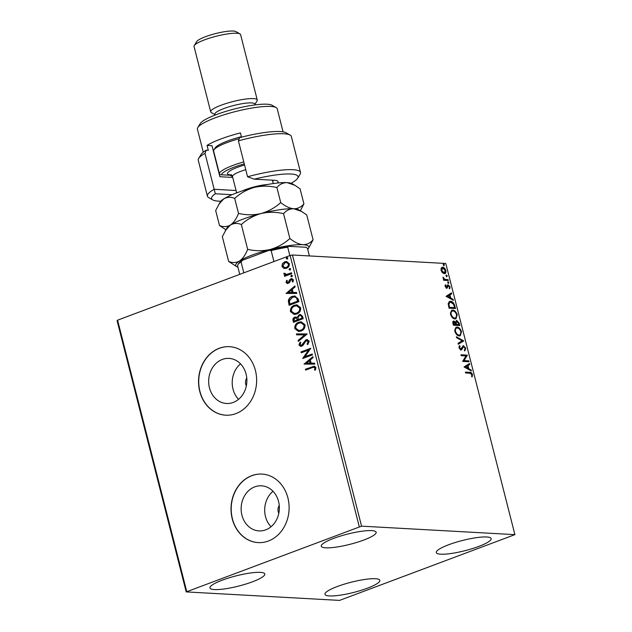 <?xml version="1.0" encoding="UTF-8"?>
<svg xmlns="http://www.w3.org/2000/svg" width="632" height="632" viewBox="0 0 632 632"><rect width="100%" height="100%" fill="white"/><g stroke="black" fill="none" stroke-linecap="round" stroke-linejoin="round"><path stroke-width="0.95" d="M265.724 529.853A22.578 19.102 -86.8 0 0 279.241 505.403A22.578 19.102 -86.8 0 0 261.498 485.811A22.578 19.102 -86.8 0 0 254.767 486.853A22.578 19.102 -86.8 0 0 241.25 511.304A22.578 19.102 -86.8 0 0 259.002 530.896A22.578 19.102 -86.8 0 0 265.724 529.853M233.248 402.442A22.578 19.102 -86.8 0 0 246.764 377.991A22.578 19.102 -86.8 0 0 229.021 358.399A22.578 19.102 -86.8 0 0 222.29 359.442A22.578 19.102 -86.8 0 0 208.773 383.893A22.578 19.102 -86.8 0 0 226.525 403.485A22.578 19.102 -86.8 0 0 233.248 402.442M235.918 413.604A34.31 29.033 -86.8 0 0 256.458 376.443A34.31 29.033 -86.8 0 0 229.487 346.676A34.31 29.033 -86.8 0 0 219.257 348.264A34.31 29.033 -86.8 0 0 198.717 385.417A34.31 29.033 -86.8 0 0 225.687 415.192A34.31 29.033 -86.8 0 0 235.918 413.604M229.574 346.676A34.31 29.033 -86.8 0 0 219.438 348.272A34.31 29.033 -86.8 0 0 198.898 385.378A34.31 29.033 -86.8 0 0 225.782 415.192M268.395 541.016A34.31 29.033 -86.8 0 0 288.935 503.854A34.31 29.033 -86.8 0 0 261.964 474.087A34.31 29.033 -86.8 0 0 251.733 475.675A34.31 29.033 -86.8 0 0 231.194 512.828A34.31 29.033 -86.8 0 0 258.164 542.604A34.31 29.033 -86.8 0 0 268.395 541.016M262.051 474.087A34.31 29.033 -86.8 0 0 251.923 475.683A34.31 29.033 -86.8 0 0 231.375 512.789A34.31 29.033 -86.8 0 0 258.259 542.612M222.33 580.137A28.306 5.261 -14.3 0 1 249.861 573.074A28.306 5.261 -14.3 0 1 264.816 573.975A28.306 5.261 -14.3 0 1 252.452 581.803A28.306 5.261 -14.3 0 1 224.913 588.858A28.306 5.261 -14.3 0 1 209.958 587.957A28.306 5.261 -14.3 0 1 222.33 580.137M448.673 544.752A28.306 5.261 -14.3 0 1 476.204 537.698A28.306 5.261 -14.3 0 1 491.159 538.59A28.306 5.261 -14.3 0 1 478.787 546.419A28.306 5.261 -14.3 0 1 451.256 553.474A28.306 5.261 -14.3 0 1 436.301 552.573A28.306 5.261 -14.3 0 1 448.673 544.752M337.338 586.504A28.306 5.261 -14.3 0 1 364.869 579.441A28.306 5.261 -14.3 0 1 379.832 580.342A28.306 5.261 -14.3 0 1 367.461 588.171A28.306 5.261 -14.3 0 1 339.929 595.226A28.306 5.261 -14.3 0 1 324.967 594.325A28.306 5.261 -14.3 0 1 337.338 586.504M333.657 538.385A28.306 5.261 -14.3 0 1 361.188 531.33A28.306 5.261 -14.3 0 1 376.151 532.223A28.306 5.261 -14.3 0 1 363.779 540.052A28.306 5.261 -14.3 0 1 336.248 547.107A28.306 5.261 -14.3 0 1 321.285 546.214A28.306 5.261 -14.3 0 1 333.657 538.385M442.424 272.716L441.041 270.298L441.207 267.976L442.653 267.21C443.972 267.265 445.047 268.379 445.876 270.567C446.153 272.724 445.623 273.759 444.296 273.664L442.424 272.716M441.966 267.304L442.653 267.21L442.092 267.423L444.525 269.027M444.968 273.569L444.296 273.664M448.333 280.537L443.664 280.276L443.443 279.399L444.13 279.439L442.961 277.203L444.904 279.344L448.112 279.652L448.333 280.537M445.133 286.367L445.37 284.708L446.54 287.228L448.191 284.866L450.008 286.794L449.842 288.563L449.281 288.042L449.463 286.857L448.436 285.743L446.792 288.113L445.133 286.367M445.149 285.253L445.141 286.549L445.987 287.434L446.911 287.039M447.543 285.111L448.191 284.866L447.63 285.072L449.107 286.154M448.436 285.743L447.488 286.138L447.243 287.047L447.804 286.841M447.243 287.047L446.879 288.073L447.44 287.868L446.792 288.113M454.795 305.88L455.474 308.535L449.083 308.179L448.175 303.739L449.502 301.464L450.561 301.322C452.378 301.298 453.784 302.815 454.795 305.88L454.234 306.086L454.85 308.503M459.804 325.543L453.421 325.188L453.002 323.568C452.607 321.83 452.915 320.977 453.918 321.024L455.546 322.17L456.723 320.456L459.227 323.252L459.804 325.543M453.46 321.088L454.993 322.375M456.28 320.511L458.666 323.466L459.227 323.252M463.73 340.932L458.271 344.243L458.034 343.287L462.166 340.774L456.612 337.725L456.367 336.769L463.73 340.932L458.247 344.132M468.81 360.872L469.039 361.749L462.648 361.393L465.958 355.942L461.186 355.674L460.965 354.797L467.356 355.152L464.062 360.603L468.81 360.872L468.257 361.077L468.415 361.717M469.853 373.212L465.602 372.975L465.373 372.098L469.687 372.335C470.761 372.05 471.685 372.785 472.459 374.547L472.278 376.672L471.669 376.198L471.804 374.523L469.853 373.212M514.906 534.64L361.559 526.156L186.211 591.908L339.558 600.4L514.906 534.64L445.789 263.481L292.442 254.996L361.559 526.156M464.07 366.963L469.481 363.511L469.726 364.467L467.98 365.525L468.802 368.74L471.148 370.028L471.393 370.984L464.07 366.963M465.744 348.192L465.002 350.689L464.496 349.954L465.105 348.224L463.612 346.565L461.881 349.488L461.02 349.891L459.014 347.758L459.527 345.617L460.096 346.32L459.669 347.805L460.768 349.006L463.398 345.68L465.744 348.192L465.184 348.398L464.441 350.894M463.612 346.565L462.506 347.023L461.321 349.701L461.881 349.488L461.02 349.891M459.188 346.083L459.108 348.019L460.214 349.212L461.463 348.524M462.972 345.743L465.184 348.398M459.33 335.916C457.521 335.884 456.028 334.375 454.835 331.389L456.091 327.25L457.054 327.123C458.872 327.163 460.365 328.687 461.534 331.689L460.278 335.79L459.33 335.916M454.993 318.915C453.191 318.876 451.69 317.367 450.505 314.38L451.754 310.241L452.725 310.115C454.534 310.162 456.028 311.687 457.205 314.689L455.941 318.789L454.993 318.915M446.058 296.305L451.477 292.845L451.714 293.809L449.968 294.868L450.79 298.083L453.136 299.37L453.381 300.326L446.058 296.305M448.594 283.294L447.875 282.536L448.222 281.833L448.941 282.591L448.041 283.507M447.875 282.536L447.962 281.927M446.879 276.555L446.153 275.789L446.5 275.086L447.219 275.852L446.318 276.761M446.153 275.789L446.239 275.181M444.075 265.558L443.356 264.792L443.696 264.089L444.422 264.855L443.514 265.764M443.356 264.792L443.435 264.192M186.211 591.908L117.094 320.748L117.576 320.179L186.693 591.339M283.721 268.339L281.935 266.404L282.504 263.599L284.819 261.798L286.517 261.506L289.306 263.647C289.44 265.977 288.492 267.51 286.462 268.245L283.721 268.339L281.935 266.404M291.723 273.664L284.605 276.334L284.384 275.449L285.427 275.062L283.863 273.972L283.942 273.206L284.803 273.34L286.628 274.462L291.502 272.779L291.723 273.664M286.13 274.501L291.534 272.929M286.035 282.472L286.612 280.395L287.355 280.679L286.896 282.093L288.066 282.583L289.883 279.486L291.865 278.625L293.445 279.865L292.94 282.038L292.15 281.785L292.592 280.292L291.17 279.652L289.353 282.757L287.426 283.602L286.035 282.472L286.975 280.418M287.26 282.109L288.01 282.67L288.658 282.125M291.858 279.597L291.17 279.652M298.185 299.007L298.857 301.662L289.116 305.311L288.334 300.729C288.958 298.462 290.286 297.024 292.316 296.408L294.796 295.966L298.185 299.007M303.194 318.67L293.453 322.32L293.043 320.701C292.671 318.931 293.256 317.754 294.781 317.161L297.127 317.462L299.157 314.72L300.429 314.507L302.61 316.379L303.194 318.67M307.12 334.059L298.312 341.375L298.067 340.419L304.75 334.865L296.653 334.857L296.408 333.901L307.12 334.059M312.2 353.999L312.421 354.876L302.681 358.526L308.495 350.089L301.227 352.814L301.006 351.929L310.747 348.279L304.956 356.717L312.2 353.999M312.113 367.682L305.635 370.107L305.414 369.23L314.325 366.189L315.937 367.571L315.36 370.155L314.499 369.989L314.941 367.958L313.946 367.2L312.113 367.682M359.252 526.622L290.135 255.47L117.576 320.179M304.103 364.103L312.872 356.638L313.117 357.594L310.296 359.94L311.11 363.147L314.538 363.155L314.776 364.111L304.103 364.103M309.214 341.217L307.745 344.582L307.065 344.053L308.234 341.659L306.172 340.68L303.123 345.183L301.756 346.186L300.666 346.368L298.96 345.001L300.05 342.173L300.824 342.631L299.963 344.637L301.488 345.325L305.967 339.795L307.144 339.597L309.214 341.217M307.105 340.577L306.172 340.68M301.101 345.42L302.61 344.322M301.061 331.034L298.565 331.445L294.788 328.624C294.615 325.377 295.942 323.252 298.77 322.257L301.211 321.838L305.011 324.714C305.161 327.929 303.842 330.03 301.061 331.034M296.724 314.025L294.228 314.444L290.451 311.623C290.286 308.369 291.613 306.243 294.433 305.248L296.874 304.829L300.674 307.713C300.824 310.92 299.505 313.03 296.724 314.025M286.091 293.438L294.86 285.972L295.105 286.936L292.284 289.282L293.106 292.49L296.527 292.498L296.771 293.453L286.091 293.438M291.747 276.705L290.752 276.279L291.376 275.236L292.371 275.671L291.376 276.769M292.11 276.721L291.115 276.295L291.731 275.173M290.025 269.959L289.029 269.532L289.654 268.497L290.657 268.924L289.654 270.022M290.396 269.983L289.393 269.556L290.009 268.434M287.228 258.97L286.225 258.535L286.849 257.5L287.852 257.927L286.849 259.033M287.592 258.986L286.588 258.559L287.212 257.437M290.135 255.47L292.442 254.996M240.523 363.858A22.578 19.102 -86.8 0 0 238.564 399.329M246.772 378.078A6.865 5.806 -86.8 0 0 246.338 385.891M273 491.269A22.578 19.102 -86.8 0 0 271.041 526.74M279.249 505.489A6.865 5.806 -86.8 0 0 278.815 513.303M305.967 369.989L305.414 369.23M305.777 369.254L314.499 366.205M315.384 370.107L314.499 369.989M314.862 370.012L314.949 368.59M315.313 368.606L314.941 367.958M315.305 367.982L314.128 367.224M304.466 364.103L304.063 363.953M304.434 363.977L312.943 356.898M314.538 363.171L311.11 363.147M306.433 363.147L310.383 363.171L309.388 360.69L306.433 363.147L310.02 363.147L309.388 360.69M303.005 358.36L308.495 350.089M301.551 352.688L301.006 351.929M301.369 351.953L310.778 348.422M312.24 354.141L304.956 356.717M307.895 344.44L307.065 344.053M307.436 344.077L308.234 341.659M308.598 341.675L306.544 340.695M300.848 346.375L298.96 345.001M299.323 345.017L300.413 342.188M301.282 345.443L301.859 345.349M302.981 344.345L303.305 342.868M303.668 342.892L305.967 339.795M306.33 339.811L307.326 339.613M298.612 341.13L298.067 340.419M298.43 340.443L304.75 334.865M297.008 334.857L296.408 333.901M296.771 333.917L307.089 333.933M298.738 331.452L294.788 328.624M295.152 328.648C294.978 325.393 296.305 323.268 299.133 322.273L298.77 322.257M299.133 322.273L301.393 321.854M298.983 330.497L301.195 330.173C303.423 329.383 304.482 327.708 304.387 325.14L301.203 322.81M298.991 323.134C296.756 323.924 295.681 325.622 295.776 328.213L298.802 330.497L300.832 330.157C303.06 329.367 304.118 327.684 304.016 325.125L301.03 322.794L298.991 323.134M293.785 322.194L293.406 320.724C293.035 318.955 293.619 317.778 295.152 317.185L294.781 317.161M295.152 317.185L296.092 316.995M299.157 314.72L297.127 317.462M299.529 314.736L300.611 314.523M302.08 317.177L301.717 317.153C301.377 315.747 300.603 315.234 299.386 315.597L297.996 317.635L298.351 319.523L302.341 318.18L302.08 317.177C301.74 315.771 300.966 315.25 299.75 315.621M299.386 315.597L300.334 315.494M297.601 319.468L295.815 317.904L295.026 318.038L293.998 320.155L294.228 321.064L297.719 319.918L296.005 317.928M297.719 319.918L297.238 319.444M294.228 321.064L297.348 319.895M302.341 318.18L301.717 317.153M298.351 319.523L301.97 318.165M294.401 314.452L290.451 311.623M290.815 311.639C290.649 308.392 291.976 306.267 294.796 305.272L294.433 305.248M294.796 305.272L297.064 304.845M294.654 313.496L296.858 313.172C299.086 312.382 300.153 310.699 300.05 308.139L296.874 305.801M294.654 306.133C292.418 306.923 291.344 308.613 291.439 311.205L294.465 313.488L296.495 313.148C298.723 312.358 299.789 310.683 299.687 308.116L296.692 305.793L294.654 306.133M289.448 305.193L288.334 300.729M288.698 300.753C289.322 298.486 290.649 297.04 292.687 296.424L292.316 296.408M292.687 296.424L294.986 295.981M296.914 297.972L294.52 296.929L292.545 297.285L289.377 300.848L289.891 304.063L298.004 301.18L296.914 297.972L294.694 296.945M289.891 304.063L297.64 301.156L296.55 297.948M286.454 293.438L286.059 293.295M286.422 293.311L294.931 286.241M296.527 292.513L293.106 292.49M288.421 292.49L292.371 292.513L291.384 290.033L288.421 292.49L292.008 292.49L291.384 290.033M289.029 282.149L289.883 279.486M290.254 279.502L290.91 278.783M291.281 278.807L292.055 278.641M292.995 281.959L292.15 281.785M292.513 281.801L292.592 280.292M292.956 280.316L291.542 279.668M287.615 283.602L286.399 282.496M284.937 276.208L284.384 275.449M284.748 275.473L285.427 275.062M285.79 275.078L283.863 273.972M284.234 273.988L284.305 273.229M286.312 274.517L286.991 274.478M282.307 266.428L282.504 263.599M282.875 263.623L284.819 261.798M285.19 261.814L286.707 261.522M284.913 268.545L284.084 268.355M285.056 267.597L286.612 267.383C288.129 266.862 288.856 265.732 288.8 263.994L286.612 262.462M285.048 262.675L282.812 266.08L284.874 267.597L286.249 267.368C287.765 266.838 288.492 265.709 288.437 263.971L286.43 262.454L285.048 262.675M465.436 372.343L469.134 372.54C470.2 372.256 471.124 372.991 471.907 374.76L472.459 374.547M471.907 374.76L471.717 376.877M468.96 363.827L469.173 364.672L469.726 364.467M469.173 364.672L467.98 365.525M467.427 365.738L468.241 368.946L468.802 368.74M468.241 368.946L471.148 370.028M467.419 365.865L465.034 367.192L468.051 368.33L467.419 365.865L465.587 366.979L468.051 368.33M465.034 367.192L465.587 366.979M461.028 355.042L467.356 355.152M466.795 355.358L467.404 355.35M466.851 355.563L464.062 360.603M463.501 360.817L468.257 361.077M463.058 346.771L462.506 347.023L463.058 346.771M461.321 349.701L460.467 350.096M459.543 346.534L460.096 346.32M459.108 348.019L459.669 347.805M460.214 349.212L460.902 348.73L460.214 349.212M456.517 337.362L463.138 340.996L463.691 340.782M455.822 327.376L457.054 327.123M456.502 327.329C458.311 327.376 459.804 328.901 460.981 331.903L461.534 331.689M460.981 331.903L459.985 335.876M456.723 328.213C455.253 328.087 454.653 329.217 454.922 331.595C455.885 334.004 457.094 335.221 458.548 335.244L459.101 335.039C460.57 335.165 461.163 334.044 460.886 331.682C459.946 329.256 458.737 328.024 457.284 328L455.956 328.316M457.284 328C455.806 327.874 455.206 329.003 455.482 331.389C456.446 333.791 457.655 335.015 459.101 335.039L458.548 335.244M454.922 331.595L455.482 331.389M455.032 322.36L455.546 322.17M458.666 323.466L459.188 325.504M455.601 322.865L455.996 324.698L458.927 324.627L456.944 321.333L456.099 321.585L455.601 322.865L456.154 322.652L456.549 324.493L458.927 324.627M455.893 324.453L453.294 324.548L453.302 322.146L454.155 321.901L453.847 324.342L455.893 324.453L454.155 321.901M453.057 323.639L453.618 323.434M453.294 324.548L453.847 324.342M455.996 324.698L456.549 324.493M456.944 321.333L456.154 322.652M451.485 310.375L452.725 310.115M452.164 310.328C453.974 310.367 455.467 311.892 456.644 314.894L457.205 314.689M456.644 314.894L455.648 318.868M452.386 311.205C450.916 311.078 450.316 312.208 450.592 314.586C451.556 316.995 452.757 318.212 454.211 318.244L454.771 318.038C456.233 318.157 456.825 317.035 456.557 314.681C455.609 312.248 454.408 311.023 452.947 310.999L451.619 311.307M452.947 310.999C451.469 310.873 450.877 312.003 451.145 314.38C452.109 316.79 453.318 318.007 454.771 318.038L454.211 318.244M450.592 314.586L451.145 314.38M449.233 301.59L450.561 301.322M450.008 301.535C451.817 301.503 453.231 303.02 454.234 306.086M449.937 302.317L448.341 304.45L448.957 307.547L454.59 307.618L453.586 304.308L450.79 302.207L449.937 302.317L448.902 304.237L449.51 307.334L454.59 307.618M448.957 307.547L449.51 307.334M448.341 304.45L448.902 304.237M450.948 293.169L451.161 294.014L451.714 293.809M451.161 294.014L449.968 294.868M449.415 295.073L450.229 298.288L450.79 298.083M450.229 298.288L453.136 299.37M449.407 295.207L447.022 296.527L449.478 297.877L450.039 297.664L449.407 295.207L447.582 296.321L450.039 297.664M447.022 296.527L447.582 296.321M445.347 285.451L445.9 285.245M445.189 286.533L445.694 286.343M446.982 285.316L447.63 285.072M449.281 288.777L449.455 286.999L450.008 286.794M447.883 285.948L447.488 286.138L447.883 285.948M446.879 288.073L446.232 288.318M447.661 282.038L448.38 282.804M443.506 279.636L444.13 279.439M442.961 277.827L443.561 277.646M443.095 278.222L443.577 278.041M444.099 279.447L444.904 279.344M444.343 279.549L448.112 279.652M447.551 279.865L447.717 280.497M445.947 275.291L446.666 276.058M445.355 270.765L445.876 270.567M445.402 271.152L444.667 273.648M441.784 271.965L443.514 272.992L444.58 272.716L444.075 272.787L445.299 270.536L442.882 268.094L441.792 268.371M442.321 268.3L441.057 270.543M442.882 268.094L441.618 270.338L444.075 272.787L443.514 272.992M441.104 270.528L441.618 270.338M443.143 264.302L443.862 265.061M239.741 274.367L237.608 266.009A36.024 6.691 165.7 0 1 237.94 264.674A36.024 6.691 165.7 0 1 241.045 261.893L242.49 260.281L269.208 250.264A34.997 6.502 -14.3 0 1 288.571 246.306L306.093 247.27L307.452 248.313L309.396 255.936M273.94 261.537L271.152 250.604L269.208 250.264M243.833 272.827L241.045 261.893M288.571 246.306L287.71 247.223A36.024 6.691 165.7 0 0 271.152 250.604M289.835 255.581L287.71 247.223M237.94 264.674L238.675 263.481A34.997 6.502 -14.3 0 1 242.49 260.281M291.147 183.28A44.603 8.287 165.7 0 0 297.625 178.271A44.603 8.287 165.7 0 0 254.277 179.164L274.28 180.27A24.016 4.464 -14.3 0 1 277.44 180.934A24.016 4.464 -14.3 0 1 277.503 183.027M300.508 172.441L291.352 136.504A48.04 8.919 165.7 0 0 290.096 135.082A48.04 8.919 165.7 0 0 238.406 140.833L247.57 176.77A48.04 8.919 -14.3 0 1 300.508 172.441A48.04 8.919 -14.3 0 1 300.089 174.29L297.625 178.271M247.57 176.77L254.277 179.164M219.375 174.677L230.317 175.277A24.016 4.464 165.7 0 0 231.889 175.309M197.769 127.553L200.233 123.572A37.746 7.007 -14.3 0 1 216.389 114.59A37.746 7.007 -14.3 0 1 272.06 105.26L276.129 107.582A41.175 7.647 165.7 0 0 215.401 117.757A41.175 7.647 165.7 0 0 197.769 127.553A41.175 7.647 165.7 0 0 197.405 129.141L203.283 152.186M215.07 115.095L214.856 114.25A20.587 3.824 -14.3 0 1 223.854 108.562A20.587 3.824 -14.3 0 1 243.881 103.427A20.587 3.824 -14.3 0 1 254.759 104.083L254.973 104.92M214.951 114.605L211.333 112.543A24.016 4.464 -14.3 0 1 210.701 111.832A24.016 4.464 -14.3 0 1 221.192 105.196A24.016 4.464 -14.3 0 1 244.56 99.208A24.016 4.464 -14.3 0 1 257.248 99.967A24.016 4.464 -14.3 0 1 257.034 100.891L254.846 104.438M194.261 45.567L196.718 41.586A20.587 3.824 -14.3 0 1 205.534 36.688A20.587 3.824 -14.3 0 1 235.902 31.6L239.963 33.915A24.016 4.464 165.7 0 0 204.539 39.856A24.016 4.464 165.7 0 0 194.261 45.567A24.016 4.464 165.7 0 0 194.048 46.492L210.701 111.832M206.214 150.203L205.013 153.355A48.04 8.919 165.7 0 0 198.677 158.387L201.134 154.405A44.603 8.287 -14.3 0 1 206.214 150.203L208.299 150.313L207.043 145.415L211.989 145.692L219.897 176.723L232.734 177.434M241.535 137.176L240.444 132.894A41.175 7.647 165.7 0 0 220.813 138.993A41.175 7.647 165.7 0 0 207.043 145.415M205.013 153.355L214.169 189.292L236.068 190.501M198.677 158.387A48.04 8.919 165.7 0 0 198.25 160.236L207.415 196.173A48.04 8.919 -14.3 0 1 214.169 189.292L215.315 193.771A44.603 8.287 165.7 0 0 212.739 199.91A44.603 8.287 165.7 0 0 220.821 201.205M212.739 199.91L208.671 197.595A48.04 8.919 -14.3 0 1 207.415 196.173M238.406 140.833L239.615 137.673A44.603 8.287 -14.3 0 1 286.027 132.767L290.096 135.082M232.078 194.703L215.315 193.771M283.081 131.843L277.203 108.799A41.175 7.647 165.7 0 0 276.129 107.582M213.742 150.203A33.457 6.217 -14.3 0 1 213.11 150.1M272.621 181.131A20.587 3.824 165.7 0 0 273.577 180.231M257.248 99.967L240.595 34.626A24.016 4.464 165.7 0 0 239.963 33.915M244.276 163.854A29.167 5.419 165.7 0 0 224.526 171.667A29.167 5.419 165.7 0 0 221.508 174.795M219.999 174.709A30.881 5.735 -14.3 0 1 219.454 173.966A30.881 5.735 -14.3 0 1 222.63 170.245A30.881 5.735 -14.3 0 1 243.778 161.903M239.228 138.685A30.881 5.735 165.7 0 0 216.8 147.382A30.881 5.735 165.7 0 0 213.9 149.91L215.133 147.92A29.167 5.419 -14.3 0 1 217.866 145.526A29.167 5.419 -14.3 0 1 241.416 136.686M213.9 149.91A30.881 5.735 165.7 0 0 213.632 151.095L219.454 173.966M225.395 230.514L230.419 225.024A37.746 7.007 -14.3 0 0 226.88 228.113L222.33 236.645L228.658 261.458L236.692 266.617A37.746 7.007 165.7 0 0 237.885 267.107M241.353 224.518C247.033 219.359 253.598 215.702 261.04 213.545C253.574 215.236 246.061 215.188 238.517 213.403C236.423 218.791 233.722 222.662 230.419 225.024C233.832 223.104 237.474 222.938 241.353 224.518L247.673 249.34C245.587 254.72 242.886 258.591 239.583 260.961C236.171 262.873 232.529 263.046 228.658 261.458M218.735 204.381L223.76 198.89A37.746 7.007 -14.3 0 0 220.22 201.979L215.67 210.511L219.494 225.521C223.365 227.109 227.007 226.943 230.419 225.024A37.746 7.007 -14.3 0 1 261.04 213.545C268.505 211.846 276.01 211.894 283.563 213.679L289.883 238.501C284.202 243.66 277.638 247.317 270.196 249.474C262.73 251.173 255.225 251.125 247.673 249.34M283.563 213.679C286.28 210.409 289.677 208.765 293.738 208.765L301.472 211.38L306.749 214.967L313.077 239.781C310.352 243.059 306.954 244.695 302.894 244.703C298.77 244.26 294.433 242.198 289.883 238.501M236.692 266.617A37.746 7.007 165.7 0 1 239.583 260.961A37.746 7.007 -14.3 0 1 270.196 249.474A37.746 7.007 -14.3 0 1 302.894 244.703A37.746 7.007 -14.3 0 1 308.519 248.313L313.077 239.781M300.366 210.748L303.913 203.844C301.188 207.122 297.798 208.758 293.738 208.765C289.614 208.323 285.277 206.261 280.727 202.564C275.038 207.723 268.482 211.38 261.04 213.545A37.746 7.007 -14.3 0 1 293.738 208.765A37.746 7.007 -14.3 0 1 298.707 209.808L301.338 211.309M308.519 248.313A37.746 7.007 -14.3 0 1 307.705 249.308M219.494 225.521L225.877 229.74M303.913 203.844L300.089 188.826L294.812 185.247L287.078 182.624C283.018 182.632 279.62 184.268 276.895 187.546C269.351 185.761 261.846 185.713 254.372 187.404C246.938 189.56 240.373 193.218 234.685 198.385C230.822 196.797 227.172 196.963 223.76 198.89A37.746 7.007 -14.3 0 1 254.372 187.404A37.746 7.007 -14.3 0 1 287.078 182.624A37.746 7.007 -14.3 0 1 292.047 183.667L294.678 185.168M276.895 187.546L280.727 202.564M234.685 198.385L238.517 213.403M469.134 372.54L469.687 372.335M461.858 348.422L462.411 348.216M455.885 324.255L456.438 324.05M448.807 306.97L449.368 306.757M445.987 279.779L446.54 279.565M230.317 175.277L232.529 176.644M236.51 192.239L236.115 193.092M242.19 190.959A18.873 3.508 -14.3 0 1 267.478 184.512M245.753 169.66A18.873 3.508 165.7 0 0 234.448 174.282A18.873 3.508 165.7 0 0 232.513 176.557L236.676 192.886M231.581 174.985A22.989 4.274 -14.3 0 1 229.882 170.885A22.989 4.274 -14.3 0 1 244.56 164.976M463.359 346.597L462.806 346.81M461.028 348.975L460.475 349.18M446.706 287.204L446.153 287.41M448.246 285.767L447.685 285.98M272.376 180.16L273.245 183.564M232.513 176.557L230.988 174.59"/></g></svg>
